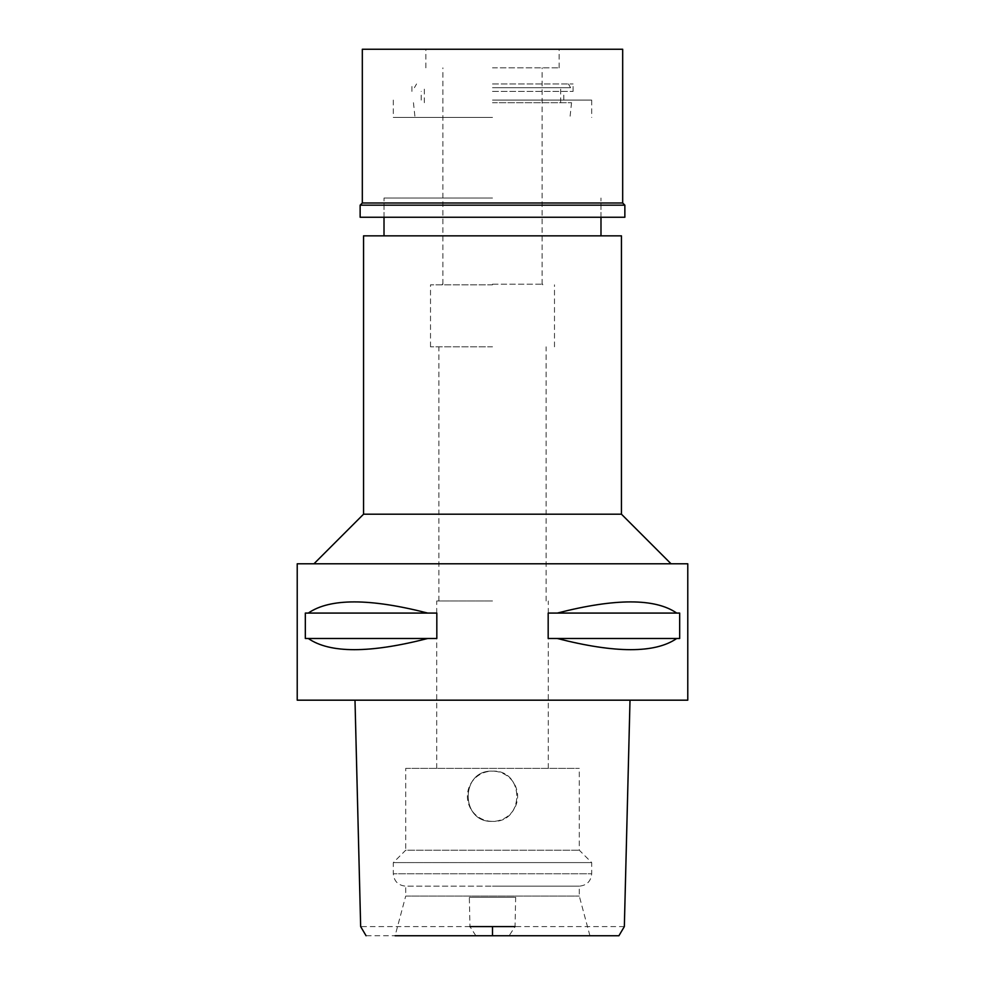 <?xml version="1.0" encoding="UTF-8"?>
<svg xmlns="http://www.w3.org/2000/svg" width="985" height="985" viewBox="0 0 985 985"><rect width="100%" height="100%" fill="white"/><g stroke="black" fill="none" stroke-linecap="round" stroke-linejoin="round"><path stroke-width="0.74" stroke-dasharray="4.92 3.69" d="M405.709 768.374L579.291 768.374L405.709 768.374L405.709 850.203L579.291 850.203L405.709 850.203L393.31 862.601L492.5 862.601L393.31 862.601L393.31 873.757L591.689 873.757L393.31 873.757C394.049 881.292 398.174 885.416 405.709 886.155L492.5 886.155L405.709 886.155L405.709 896.079L579.291 896.079L405.709 896.079L395.083 935.75L589.916 935.75L366.075 935.75M475.866 935.75L469.943 926.589L469.34 897.31L515.66 897.31L515.057 926.589L509.134 935.75M624.342 926.589L515.057 926.589M469.943 926.589L360.658 926.589M492.5 821.367C460.094 822.894 460.13 769.605 492.5 771.157C524.722 769.568 525.042 822.869 492.5 821.367C524.722 822.955 525.042 769.667 492.5 771.157A25.105 25.105 0 0 0 467.395 796.262A25.105 25.105 0 0 0 492.5 821.367A25.105 25.105 0 0 0 517.605 796.262A25.105 25.105 0 0 0 492.5 771.157C460.278 769.568 459.958 822.869 492.5 821.367C460.278 822.955 459.958 769.667 492.5 771.157C524.808 769.556 524.956 822.918 492.5 821.367M515.66 897.31L469.34 897.31M687.776 700.175L297.224 700.175M492.5 700.175L629.883 700.175L492.5 700.175M297.224 563.789L687.776 563.789M427.736 638.489L305.325 638.489L305.325 613.076L436.823 613.076L436.823 638.489L308.28 638.489C329.84 653.4 369.658 653.4 427.736 638.489L308.28 638.489M436.823 613.076L427.736 613.076C369.658 598.178 329.84 598.178 308.28 613.076L436.823 613.076M676.72 638.489L548.177 638.489L548.177 613.076L679.675 613.076L679.675 638.489L557.264 638.489C615.342 653.4 655.16 653.4 676.72 638.489L557.264 638.489M679.675 613.076L676.72 613.076C655.16 598.178 615.342 598.178 557.264 613.076L679.675 613.076M492.5 563.789L313.956 563.789L492.5 563.789M621.449 514.195L363.551 514.195M363.551 235.846L621.449 235.846M492.5 235.846L384.015 235.846L492.5 235.846M492.5 198.034L384.015 198.034L492.5 198.034M492.5 117.437L393.31 117.437L492.5 117.437M492.5 284.825L430.507 284.825L492.5 284.825M492.5 346.818L430.507 346.818L492.5 346.818M492.5 600.985L436.712 600.985L492.5 600.985M492.5 862.601L591.689 862.601L492.5 862.601M492.5 886.155L579.291 886.155L492.5 886.155M557.264 613.076L676.72 613.076M308.28 613.076L427.736 613.076M492.5 102.699L571.546 102.699L492.5 102.699M492.5 284.209L542.71 284.209L492.5 284.209M492.5 67.842L559.148 67.842L492.5 67.842M492.5 87.69L570.598 87.69L492.5 87.69M624.859 217.254L360.141 217.254M492.5 100.088L591.689 100.088L492.5 100.088M492.5 91.408L573.085 91.408L492.5 91.408M492.5 83.971L573.085 83.971L492.5 83.971M362.32 49.25L622.68 49.25M622.68 202.996L362.32 202.996M360.141 205.163L624.859 205.163M384.015 217.254L384.015 198.034L384.015 217.254M600.985 217.254L600.985 198.034L600.985 217.254M393.31 100.088L393.31 117.437M591.689 100.088L591.689 117.437M413.454 102.699L415.005 117.437M571.546 102.699L569.995 117.437M430.507 346.818L430.507 284.825M554.493 346.818L554.493 284.825M438.879 600.985L438.879 346.818M546.121 600.985L546.121 346.818M436.712 768.374L436.712 600.985M548.288 768.374L548.288 600.985M589.916 935.75L579.291 896.079L579.291 886.155C586.826 885.416 590.951 881.292 591.689 873.757L591.689 862.601L579.291 850.203L579.291 768.374M542.71 284.825L542.71 284.209M442.29 284.825L442.29 284.209M542.095 284.209L542.095 67.842M442.905 284.209L442.905 67.842M568.443 83.971L570.598 87.69M416.556 83.971L414.402 87.69M560.687 102.699L560.687 87.69M424.313 102.699L424.313 87.69M563.789 100.088L563.789 91.408M421.211 100.088L421.211 91.408M573.085 91.408L573.085 83.971M411.915 91.408L411.915 83.971M425.852 67.842L425.852 49.25M559.148 67.842L559.148 49.25"/><path stroke-width="1.48" d="M475.866 935.75L509.134 935.75M630.006 700.175L624.342 926.589L618.912 935.75L395.083 935.75M469.943 926.589L515.057 926.589M297.224 700.175L687.776 700.175L687.776 563.789L297.224 563.789L297.224 700.175M308.28 638.489L305.325 638.489L305.325 613.076L308.28 613.076C329.84 598.178 369.658 598.178 427.736 613.076L436.823 613.076L436.823 638.489L427.736 638.489C369.658 653.4 329.84 653.4 308.28 638.489L427.736 638.489M557.264 638.489L548.177 638.489L548.177 613.076L557.264 613.076C615.342 598.178 655.16 598.178 676.72 613.076L679.675 613.076L679.675 638.489L676.72 638.489C655.16 653.4 615.342 653.4 557.264 638.489L676.72 638.489M313.956 563.789L363.551 514.195L621.449 514.195L671.044 563.789M621.449 514.195L621.449 235.846L363.551 235.846L363.551 514.195M676.72 613.076L557.264 613.076M427.736 613.076L308.28 613.076M622.68 49.25L362.32 49.25L362.32 202.996L622.68 202.996L622.68 49.25M622.68 202.996L624.859 205.163L360.141 205.163L362.32 202.996M360.141 205.163L360.141 217.254L624.859 217.254L624.859 205.163M492.5 926.589L492.5 935.75M354.994 700.175L360.658 926.589L366.075 935.75M384.015 235.846L384.015 217.254M600.985 235.846L600.985 217.254"/></g></svg>

